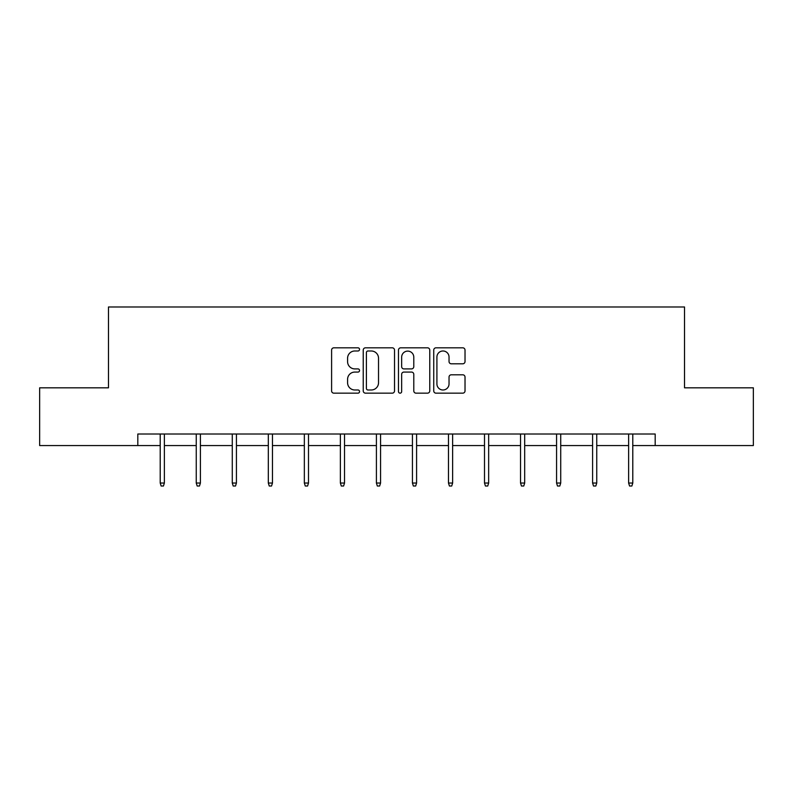 <?xml version="1.0" encoding="UTF-8"?>
<svg xmlns="http://www.w3.org/2000/svg" width="793" height="793" viewBox="0 0 793 793"><rect width="100%" height="100%" fill="white"/><g stroke="black" fill="none" stroke-linecap="round" stroke-linejoin="round"><path stroke-width="1.19" d="M359.546 349.406A1.586 1.586 0 0 0 357.96 347.82L333.873 347.82A2.27 2.27 0 0 0 331.603 350.09L331.603 390.899A2.27 2.27 0 0 0 333.873 393.159L357.96 393.159A1.586 1.586 0 0 0 359.546 391.573A1.586 1.586 0 0 0 357.96 389.987L354.838 389.987A7.256 7.256 0 0 1 347.582 382.732L347.582 379.332A7.256 7.256 0 0 1 354.838 372.076L357.96 372.076A1.586 1.586 0 0 0 359.546 370.49A1.586 1.586 0 0 0 357.96 368.904L354.838 368.904A7.256 7.256 0 0 1 347.582 361.648L347.582 358.248A7.256 7.256 0 0 1 354.838 350.992L357.96 350.992A1.586 1.586 0 0 0 359.546 349.406M462.755 363.809A2.27 2.27 0 0 0 465.025 361.539L465.025 350.09A2.27 2.27 0 0 0 462.755 347.82L436.001 347.82A2.27 2.27 0 0 0 433.741 350.09L433.741 390.899A2.27 2.27 0 0 0 436.001 393.159L462.755 393.159A2.27 2.27 0 0 0 465.025 390.899L465.025 377.071A2.27 2.27 0 0 0 462.755 374.802L451.306 374.802A2.27 2.27 0 0 0 449.036 377.071L449.036 383.921A6.066 6.066 0 0 1 442.98 389.987A6.066 6.066 0 0 1 436.913 383.921L436.913 357.058A6.066 6.066 0 0 1 442.98 350.992A6.066 6.066 0 0 1 449.036 357.058L449.036 361.539A2.27 2.27 0 0 0 451.306 363.809L462.755 363.809M137.813 445.557L39.65 445.557L39.65 387.817L108.482 387.817L108.482 306.98L684.518 306.98L684.518 387.817L753.35 387.817L753.35 445.557L655.187 445.557L655.187 434.009L137.813 434.009L137.813 445.557L160.216 445.557M394.517 350.09A2.27 2.27 0 0 0 392.248 347.82L365.494 347.82A2.27 2.27 0 0 0 363.234 350.09L363.234 390.899A2.27 2.27 0 0 0 365.494 393.159L392.248 393.159A2.27 2.27 0 0 0 394.517 390.899L394.517 350.09M400.752 347.82L427.506 347.82A2.27 2.27 0 0 1 429.766 350.09L429.766 390.899A2.27 2.27 0 0 1 427.506 393.159L416.057 393.159A2.27 2.27 0 0 1 413.787 390.899L413.787 374.346A2.27 2.27 0 0 0 411.517 372.076L403.924 372.076A2.27 2.27 0 0 0 401.654 374.346L401.654 391.573A1.586 1.586 0 0 1 400.069 393.159A1.586 1.586 0 0 1 398.482 391.573L398.482 350.09A2.27 2.27 0 0 1 400.752 347.82M164.379 445.557L196.248 445.557M200.401 445.557L232.28 445.557M236.433 445.557L268.312 445.557M272.465 445.557L304.343 445.557M308.497 445.557L340.375 445.557M344.529 445.557L376.407 445.557M380.561 445.557L412.439 445.557M416.593 445.557L448.471 445.557M452.625 445.557L484.503 445.557M488.657 445.557L520.535 445.557M524.688 445.557L556.567 445.557M560.72 445.557L592.599 445.557M596.752 445.557L628.621 445.557M632.784 445.557L655.187 445.557M367.992 350.992A1.586 1.586 0 0 0 366.406 352.578L366.406 388.401A1.586 1.586 0 0 0 367.992 389.987L371.283 389.987A7.256 7.256 0 0 0 378.529 382.732L378.529 358.248A7.256 7.256 0 0 0 371.283 350.992L367.992 350.992M413.787 357.177A6.066 6.066 0 0 0 407.721 351.111A6.066 6.066 0 0 0 401.654 357.177L401.654 366.634A2.27 2.27 0 0 0 403.924 368.904L411.517 368.904A2.27 2.27 0 0 0 413.787 366.634L413.787 357.177M160.216 483.026L161.138 486.02L163.447 486.02L164.379 483.026L160.216 483.026L160.216 434.009M164.379 483.026L164.379 434.009M196.248 483.026L197.17 486.02L199.479 486.02L200.401 483.026L196.248 483.026L196.248 434.009M200.401 483.026L200.401 434.009M232.28 483.026L233.201 486.02L235.511 486.02L236.433 483.026L232.28 483.026L232.28 434.009M236.433 483.026L236.433 434.009M268.312 483.026L269.233 486.02L271.543 486.02L272.465 483.026L268.312 483.026L268.312 434.009M272.465 483.026L272.465 434.009M304.343 483.026L305.265 486.02L307.575 486.02L308.497 483.026L304.343 483.026L304.343 434.009M308.497 483.026L308.497 434.009M340.375 483.026L341.297 486.02L343.607 486.02L344.529 483.026L340.375 483.026L340.375 434.009M344.529 483.026L344.529 434.009M376.407 483.026L377.329 486.02L379.639 486.02L380.561 483.026L376.407 483.026L376.407 434.009M380.561 483.026L380.561 434.009M412.439 483.026L413.361 486.02L415.671 486.02L416.593 483.026L412.439 483.026L412.439 434.009M416.593 483.026L416.593 434.009M448.471 483.026L449.393 486.02L451.703 486.02L452.625 483.026L448.471 483.026L448.471 434.009M452.625 483.026L452.625 434.009M484.503 483.026L485.425 486.02L487.735 486.02L488.657 483.026L484.503 483.026L484.503 434.009M488.657 483.026L488.657 434.009M520.535 483.026L521.457 486.02L523.767 486.02L524.688 483.026L520.535 483.026L520.535 434.009M524.688 483.026L524.688 434.009M556.567 483.026L557.489 486.02L559.799 486.02L560.72 483.026L556.567 483.026L556.567 434.009M560.72 483.026L560.72 434.009M592.599 483.026L593.521 486.02L595.83 486.02L596.752 483.026L592.599 483.026L592.599 434.009M596.752 483.026L596.752 434.009M628.621 483.026L629.553 486.02L631.862 486.02L632.784 483.026L628.621 483.026L628.621 434.009M632.784 483.026L632.784 434.009"/></g></svg>
